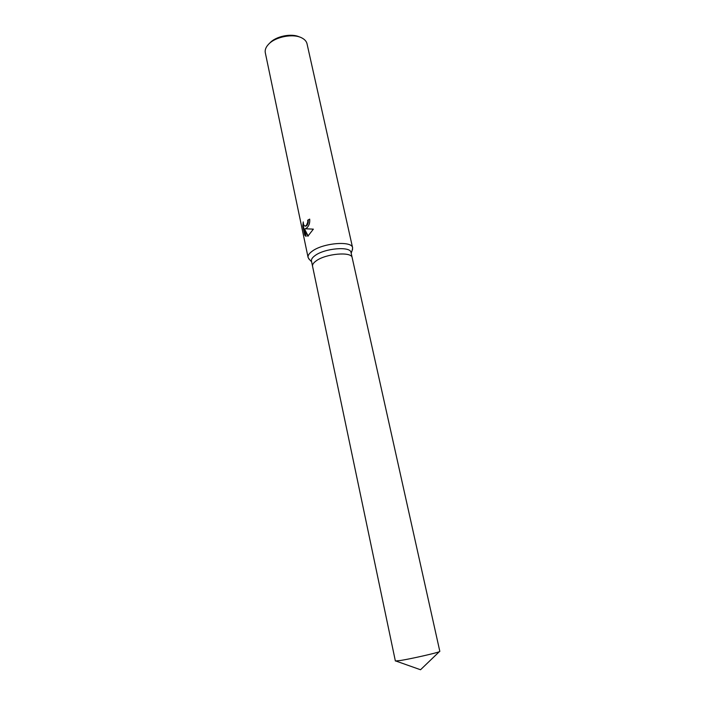 <?xml version="1.0" encoding="UTF-8"?>
<svg xmlns="http://www.w3.org/2000/svg" width="705" height="705" viewBox="0 0 705 705"><rect width="100%" height="100%" fill="white"/><g stroke="black" fill="none" stroke-linecap="round" stroke-linejoin="round"><path stroke-width="1.06" d="M352.2 257.757L351.019 252.469C350.623 246.027 324.556 248.222 314.976 255.633C312.324 257.572 311.152 259.369 311.451 261.026L312.562 266.323M352.183 257.704C351.804 251.341 325.71 253.588 316.096 260.938C313.434 262.859 312.253 264.631 312.553 266.27L395.364 660.99L400.502 660.488C411.209 658.778 436.245 653.112 439.286 651.72L439.832 651.376L352.183 257.704C351.804 251.341 325.71 253.588 316.096 260.938C313.434 262.859 312.253 264.631 312.553 266.27M352.262 250.16L352.615 247.825C352.156 240.493 322.758 242.925 312.015 251.35C309.046 253.536 307.741 255.571 308.085 257.448L309.372 259.44M309.733 219.378L307.715 220.216L309.68 219.105C310.05 222.595 309.169 225.468 307.036 227.724L305.336 228.764L313.364 229.151L305.336 228.764M352.615 247.825L307.019 43.754C306.472 41.445 304.842 39.55 302.128 38.088C293.685 33.206 275.302 36.642 268.438 44.406L267.415 45.587C265.547 48.046 264.842 50.443 265.309 52.769L308.085 257.448M313.364 229.151L307.812 236.254L304.516 228.94L306.085 236.422L304.727 235.144L302.798 225.944L303.247 221.916C303.335 224.56 303.987 225.961 305.212 226.102L306.516 225.239L307.785 222.093L307.715 220.216M308.191 220.268L308.252 222.145C307.785 224.49 306.922 225.829 305.679 226.155L305.283 226.111M303.397 223.617L303.291 225.997L305.221 235.188L304.727 235.144M303.291 225.997L302.798 225.944M305.221 235.188L306.032 236.184M304.516 228.94L308.173 236.078M299.396 36.951C291.526 33.047 275.84 36.237 269.848 42.979M311.601 261.749L308.667 258.709M305.212 226.102L305.679 226.155M351.178 253.192L352.597 249.209M439.286 651.72L420.532 669.75L396.007 661.07"/></g></svg>
